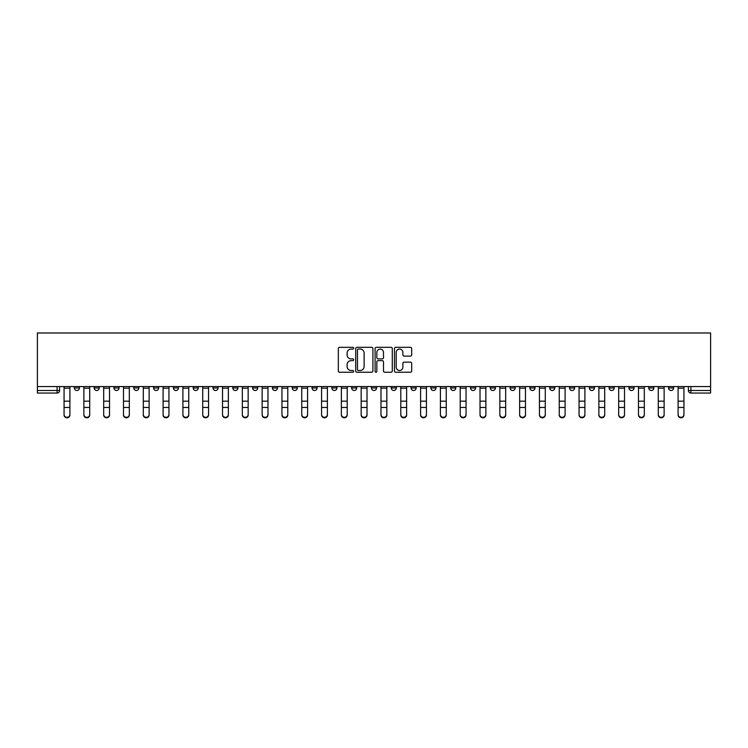 <?xml version="1.0" encoding="UTF-8"?>
<svg xmlns="http://www.w3.org/2000/svg" width="748" height="748" viewBox="0 0 748 748"><rect width="100%" height="100%" fill="white"/><g stroke="black" fill="none" stroke-linecap="round" stroke-linejoin="round"><path stroke-width="1.12" d="M353.682 348.185A0.87 0.87 0 0 0 352.813 347.315L339.573 347.315A1.244 1.244 0 0 0 338.32 348.559L338.32 370.989A1.244 1.244 0 0 0 339.573 372.242L352.813 372.242A0.87 0.87 0 0 0 353.682 371.363A0.87 0.87 0 0 0 352.813 370.494L351.102 370.494A3.992 3.992 0 0 1 347.109 366.511L347.109 364.641A3.992 3.992 0 0 1 351.102 360.648L352.813 360.648A0.87 0.87 0 0 0 353.682 359.779A0.87 0.87 0 0 0 352.813 358.9L351.102 358.9A3.992 3.992 0 0 1 347.109 354.917L347.109 353.047A3.992 3.992 0 0 1 351.102 349.054L352.813 349.054A0.87 0.87 0 0 0 353.682 348.185M609.153 386.566L609.153 387.969L614.23 387.969A2.543 2.543 0 0 1 611.686 390.503A2.543 2.543 0 0 1 609.153 387.969L609.153 386.566M589.34 386.566L589.34 387.969L594.426 387.969A2.543 2.543 0 0 1 591.883 390.503A2.543 2.543 0 0 1 589.34 387.969L589.34 386.566M470.501 386.566L470.501 387.969L475.578 387.969A2.543 2.543 0 0 1 473.035 390.503A2.543 2.543 0 0 1 470.501 387.969L470.501 386.566M450.689 386.566L450.689 387.969L455.766 387.969A2.543 2.543 0 0 1 453.232 390.503A2.543 2.543 0 0 1 450.689 387.969L450.689 386.566M430.885 386.566L430.885 387.969L435.962 387.969A2.543 2.543 0 0 1 433.419 390.503A2.543 2.543 0 0 1 430.885 387.969L430.885 386.566M391.269 386.566L391.269 387.969L396.346 387.969A2.543 2.543 0 0 1 393.803 390.503A2.543 2.543 0 0 1 391.269 387.969L391.269 386.566M351.654 387.969L351.654 386.566L351.654 387.969A2.543 2.543 0 0 0 354.197 390.503A2.543 2.543 0 0 1 351.654 387.969L356.731 387.969A2.543 2.543 0 0 1 354.197 390.503A2.543 2.543 0 0 0 356.731 387.969L356.731 386.566L356.731 387.969M331.85 387.969L331.85 386.566L331.85 387.969A2.543 2.543 0 0 0 334.384 390.503A2.543 2.543 0 0 1 331.85 387.969L336.927 387.969A2.543 2.543 0 0 1 334.384 390.503M312.038 387.969L312.038 386.566L312.038 387.969A2.543 2.543 0 0 0 314.581 390.503A2.543 2.543 0 0 1 312.038 387.969L317.115 387.969A2.543 2.543 0 0 1 314.581 390.503A2.543 2.543 0 0 0 317.115 387.969L317.115 386.566L317.115 387.969M292.234 386.566L292.234 387.969L297.311 387.969A2.543 2.543 0 0 1 294.768 390.503A2.543 2.543 0 0 1 292.234 387.969L292.234 386.566M272.422 386.566L272.422 387.969L277.499 387.969A2.543 2.543 0 0 1 274.965 390.503A2.543 2.543 0 0 1 272.422 387.969L272.422 386.566M252.618 386.566L252.618 387.969L257.695 387.969A2.543 2.543 0 0 1 255.152 390.503A2.543 2.543 0 0 1 252.618 387.969L252.618 386.566M232.806 387.969L232.806 386.566L232.806 387.969A2.543 2.543 0 0 0 235.349 390.503A2.543 2.543 0 0 1 232.806 387.969L237.883 387.969A2.543 2.543 0 0 1 235.349 390.503M193.19 387.969L193.19 386.566L193.19 387.969A2.543 2.543 0 0 0 195.733 390.503A2.543 2.543 0 0 1 193.19 387.969L198.276 387.969A2.543 2.543 0 0 1 195.733 390.503A2.543 2.543 0 0 0 198.276 387.969L198.276 386.566L198.276 387.969M173.386 387.969L173.386 386.566L173.386 387.969A2.543 2.543 0 0 0 175.93 390.503A2.543 2.543 0 0 1 173.386 387.969L178.463 387.969A2.543 2.543 0 0 1 175.93 390.503A2.543 2.543 0 0 0 178.463 387.969L178.463 386.566L178.463 387.969M153.574 387.969L153.574 386.566L153.574 387.969A2.543 2.543 0 0 0 156.117 390.503A2.543 2.543 0 0 1 153.574 387.969L158.66 387.969A2.543 2.543 0 0 1 156.117 390.503A2.543 2.543 0 0 0 158.66 387.969L158.66 386.566L158.66 387.969M133.77 387.969L133.77 386.566L133.77 387.969A2.543 2.543 0 0 0 136.314 390.503A2.543 2.543 0 0 1 133.77 387.969L138.847 387.969A2.543 2.543 0 0 1 136.314 390.503M113.967 387.969L113.967 386.566L113.967 387.969A2.543 2.543 0 0 0 116.501 390.503A2.543 2.543 0 0 1 113.967 387.969L119.044 387.969A2.543 2.543 0 0 1 116.501 390.503A2.543 2.543 0 0 0 119.044 387.969L119.044 386.566L119.044 387.969M94.155 387.969L94.155 386.566L94.155 387.969A2.543 2.543 0 0 0 96.698 390.503A2.543 2.543 0 0 1 94.155 387.969L99.232 387.969A2.543 2.543 0 0 1 96.698 390.503A2.543 2.543 0 0 0 99.232 387.969L99.232 386.566L99.232 387.969M410.428 356.104A1.244 1.244 0 0 0 411.671 354.851L411.671 348.559A1.244 1.244 0 0 0 410.428 347.315L395.72 347.315A1.244 1.244 0 0 0 394.467 348.559L394.467 370.989A1.244 1.244 0 0 0 395.72 372.242L410.428 372.242A1.244 1.244 0 0 0 411.671 370.989L411.671 363.388A1.244 1.244 0 0 0 410.428 362.144L404.126 362.144A1.244 1.244 0 0 0 402.882 363.388L402.882 367.165A3.338 3.338 0 0 1 399.554 370.494A3.338 3.338 0 0 1 396.216 367.165L396.216 352.392A3.338 3.338 0 0 1 399.554 349.054A3.338 3.338 0 0 1 402.882 352.392L402.882 354.851A1.244 1.244 0 0 0 404.126 356.104L410.428 356.104M710.6 386.566L37.4 386.566L37.4 332.982L710.6 332.982L710.6 393.046L690.918 393.046A2.543 2.543 0 0 1 688.384 390.503L710.6 390.503M372.906 348.559A1.244 1.244 0 0 0 371.663 347.315L356.955 347.315A1.244 1.244 0 0 0 355.711 348.559L355.711 370.989A1.244 1.244 0 0 0 356.955 372.242L371.663 372.242A1.244 1.244 0 0 0 372.906 370.989L372.906 348.559M376.338 347.315L391.045 347.315A1.244 1.244 0 0 1 392.289 348.559L392.289 370.989A1.244 1.244 0 0 1 391.045 372.242L384.752 372.242A1.244 1.244 0 0 1 383.5 370.989L383.5 361.892A1.244 1.244 0 0 0 382.256 360.648L378.086 360.648A1.244 1.244 0 0 0 376.833 361.892L376.833 371.363A0.87 0.87 0 0 1 375.964 372.242A0.87 0.87 0 0 1 375.094 371.363L375.094 348.559A1.244 1.244 0 0 1 376.338 347.315M688.384 386.566L688.384 390.503A2.543 2.543 0 0 0 690.918 393.046L690.918 386.566M59.616 386.566L59.616 390.503L59.616 386.566M57.082 386.566L57.082 393.046L37.4 393.046L37.4 390.503L59.616 390.503A2.543 2.543 0 0 1 57.082 393.046A2.543 2.543 0 0 0 59.616 390.503M37.4 386.566L37.4 390.503M673.649 386.566L673.649 387.969A2.543 2.543 0 0 1 671.115 390.503A2.543 2.543 0 0 1 668.572 387.969A2.543 2.543 0 0 0 671.115 390.503M668.572 386.566L668.572 387.969L673.649 387.969M653.846 386.566L653.846 387.969A2.543 2.543 0 0 1 651.302 390.503A2.543 2.543 0 0 1 648.768 387.969L653.846 387.969M648.768 386.566L648.768 387.969M634.033 386.566L634.033 387.969A2.543 2.543 0 0 1 631.499 390.503A2.543 2.543 0 0 1 628.956 387.969L634.033 387.969M628.956 386.566L628.956 387.969M614.23 386.566L614.23 387.969M594.426 386.566L594.426 387.969L594.426 386.566M574.614 386.566L574.614 387.969A2.543 2.543 0 0 1 572.07 390.503A2.543 2.543 0 0 1 569.537 387.969L574.614 387.969M569.537 386.566L569.537 387.969M554.81 386.566L554.81 387.969A2.543 2.543 0 0 1 552.267 390.503A2.543 2.543 0 0 1 549.724 387.969L554.81 387.969M549.724 386.566L549.724 387.969M534.998 386.566L534.998 387.969A2.543 2.543 0 0 1 532.464 390.503A2.543 2.543 0 0 1 529.921 387.969L534.998 387.969M529.921 386.566L529.921 387.969M515.194 386.566L515.194 387.969A2.543 2.543 0 0 1 512.651 390.503A2.543 2.543 0 0 1 510.117 387.969L515.194 387.969M510.117 386.566L510.117 387.969M495.382 386.566L495.382 387.969A2.543 2.543 0 0 1 492.848 390.503A2.543 2.543 0 0 1 490.305 387.969L495.382 387.969M490.305 386.566L490.305 387.969M475.578 386.566L475.578 387.969A2.543 2.543 0 0 1 473.035 390.503M455.766 386.566L455.766 387.969M435.962 387.969L435.962 386.566L435.962 387.969A2.543 2.543 0 0 1 433.419 390.503M416.15 386.566L416.15 387.969A2.543 2.543 0 0 1 413.616 390.503A2.543 2.543 0 0 1 411.073 387.969A2.543 2.543 0 0 0 413.616 390.503A2.543 2.543 0 0 0 416.15 387.969L411.073 387.969L411.073 386.566M396.346 387.969L396.346 386.566L396.346 387.969A2.543 2.543 0 0 1 393.803 390.503M376.543 386.566L376.543 387.969A2.543 2.543 0 0 1 374 390.503A2.543 2.543 0 0 1 371.457 387.969A2.543 2.543 0 0 0 374 390.503M371.457 386.566L371.457 387.969L376.543 387.969M336.927 386.566L336.927 387.969L336.927 386.566M297.311 387.969L297.311 386.566L297.311 387.969A2.543 2.543 0 0 1 294.768 390.503M277.499 387.969L277.499 386.566L277.499 387.969A2.543 2.543 0 0 1 274.965 390.503M257.695 387.969L257.695 386.566L257.695 387.969A2.543 2.543 0 0 1 255.152 390.503M237.883 386.566L237.883 387.969L237.883 386.566M218.079 387.969L218.079 386.566L218.079 387.969A2.543 2.543 0 0 1 215.536 390.503A2.543 2.543 0 0 1 213.002 387.969L218.079 387.969A2.543 2.543 0 0 1 215.536 390.503M213.002 386.566L213.002 387.969M138.847 386.566L138.847 387.969L138.847 386.566M79.428 386.566L79.428 387.969A2.543 2.543 0 0 1 76.885 390.503A2.543 2.543 0 0 1 74.351 387.969A2.543 2.543 0 0 0 76.885 390.503A2.543 2.543 0 0 0 79.428 387.969L79.428 386.566M74.351 386.566L74.351 387.969L79.428 387.969M358.329 349.054A0.87 0.87 0 0 0 357.46 349.933L357.46 369.624A0.87 0.87 0 0 0 358.329 370.494L360.134 370.494A3.992 3.992 0 0 0 364.126 366.511L364.126 353.047A3.992 3.992 0 0 0 360.134 349.054L358.329 349.054M383.5 352.458A3.338 3.338 0 0 0 380.171 349.12A3.338 3.338 0 0 0 376.833 352.458L376.833 357.656A1.244 1.244 0 0 0 378.086 358.9L382.256 358.9A1.244 1.244 0 0 0 383.5 357.656L383.5 352.458M64.066 415.018L64.066 414.523A2.917 2.786 0 0 0 66.983 417.309A2.917 2.786 0 0 0 69.901 414.523L69.901 415.018A2.917 2.786 180 0 1 66.983 417.805A2.917 2.786 180 0 1 64.066 415.018L64.066 407.941M64.066 386.566L64.066 414.523M69.901 386.566L69.901 414.523M83.87 415.018L83.87 414.523A2.917 2.786 0 0 0 86.796 417.309A2.917 2.786 0 0 0 89.713 414.523L89.713 415.018A2.917 2.786 180 0 1 86.796 417.805A2.917 2.786 180 0 1 83.87 415.018L83.87 407.941M103.682 415.018L103.682 414.523A2.917 2.786 0 0 0 106.599 417.309A2.917 2.786 0 0 0 109.517 414.523L109.517 415.018A2.917 2.786 180 0 1 106.599 417.805A2.917 2.786 180 0 1 103.682 415.018L103.682 407.941M83.87 386.566L83.87 414.523M89.713 386.566L89.713 414.523M103.682 386.566L103.682 414.523M109.517 386.566L109.517 414.523M123.485 415.018L123.485 414.523A2.917 2.786 0 0 0 126.403 417.309A2.917 2.786 0 0 0 129.329 414.523L129.329 415.018A2.917 2.786 180 0 1 126.403 417.805A2.917 2.786 180 0 1 123.485 415.018L123.485 407.941M143.298 415.018L143.298 414.523A2.917 2.786 0 0 0 146.215 417.309A2.917 2.786 0 0 0 149.133 414.523L149.133 415.018A2.917 2.786 180 0 1 146.215 417.805A2.917 2.786 180 0 1 143.298 415.018L143.298 407.941M163.101 415.018L163.101 414.523A2.917 2.786 0 0 0 166.019 417.309A2.917 2.786 0 0 0 168.945 414.523L168.945 415.018A2.917 2.786 180 0 1 166.019 417.805A2.917 2.786 180 0 1 163.101 415.018L163.101 407.941M123.485 386.566L123.485 414.523M129.329 386.566L129.329 414.523M143.298 386.566L143.298 414.523M149.133 386.566L149.133 414.523M163.101 386.566L163.101 414.523M168.945 386.566L168.945 414.523M182.905 415.018L182.905 414.523A2.917 2.786 0 0 0 185.831 417.309A2.917 2.786 0 0 0 188.748 414.523L188.748 415.018A2.917 2.786 180 0 1 185.831 417.805A2.917 2.786 180 0 1 182.905 415.018L182.905 407.941M182.905 386.566L182.905 414.523M188.748 386.566L188.748 414.523M202.717 415.018L202.717 414.523A2.917 2.786 0 0 0 205.635 417.309A2.917 2.786 0 0 0 208.561 414.523L208.561 415.018A2.917 2.786 180 0 1 205.635 417.805A2.917 2.786 180 0 1 202.717 415.018L202.717 407.941M202.717 386.566L202.717 414.523M208.561 386.566L208.561 414.523M222.521 415.018L222.521 414.523A2.917 2.786 0 0 0 225.447 417.309A2.917 2.786 0 0 0 228.364 414.523L228.364 415.018A2.917 2.786 180 0 1 225.447 417.805A2.917 2.786 180 0 1 222.521 415.018L222.521 407.941M222.521 386.566L222.521 414.523M228.364 386.566L228.364 414.523M242.333 415.018L242.333 414.523A2.917 2.786 0 0 0 245.251 417.309A2.917 2.786 0 0 0 248.168 414.523L248.168 415.018A2.917 2.786 180 0 1 245.251 417.805A2.917 2.786 180 0 1 242.333 415.018L242.333 407.941M242.333 386.566L242.333 414.523M248.168 386.566L248.168 414.523M262.137 415.018L262.137 414.523A2.917 2.786 0 0 0 265.063 417.309A2.917 2.786 0 0 0 267.98 414.523L267.98 415.018A2.917 2.786 180 0 1 265.063 417.805A2.917 2.786 180 0 1 262.137 415.018L262.137 407.941M281.949 415.018L281.949 414.523A2.917 2.786 0 0 0 284.866 417.309A2.917 2.786 0 0 0 287.784 414.523L287.784 415.018A2.917 2.786 180 0 1 284.866 417.805A2.917 2.786 180 0 1 281.949 415.018L281.949 407.941M301.753 415.018L301.753 414.523A2.917 2.786 0 0 0 304.67 417.309A2.917 2.786 0 0 0 307.596 414.523L307.596 415.018A2.917 2.786 180 0 1 304.67 417.805A2.917 2.786 180 0 1 301.753 415.018L301.753 407.941M321.565 415.018L321.565 414.523A2.917 2.786 0 0 0 324.482 417.309A2.917 2.786 0 0 0 327.4 414.523L327.4 415.018A2.917 2.786 180 0 1 324.482 417.805A2.917 2.786 180 0 1 321.565 415.018L321.565 407.941M341.369 415.018L341.369 414.523A2.917 2.786 0 0 0 344.286 417.309A2.917 2.786 0 0 0 347.212 414.523L347.212 415.018A2.917 2.786 180 0 1 344.286 417.805A2.917 2.786 180 0 1 341.369 415.018L341.369 407.941M361.172 415.018L361.172 414.523A2.917 2.786 0 0 0 364.098 417.309A2.917 2.786 0 0 0 367.016 414.523L367.016 415.018A2.917 2.786 180 0 1 364.098 417.805A2.917 2.786 180 0 1 361.172 415.018L361.172 407.941M262.137 386.566L262.137 414.523M267.98 386.566L267.98 414.523M281.949 386.566L281.949 414.523M287.784 386.566L287.784 414.523M301.753 386.566L301.753 414.523M307.596 386.566L307.596 414.523M321.565 386.566L321.565 414.523M327.4 386.566L327.4 414.523M341.369 386.566L341.369 414.523M347.212 386.566L347.212 414.523M361.172 386.566L361.172 414.523M367.016 386.566L367.016 414.523M380.984 415.018L380.984 414.523A2.917 2.786 0 0 0 383.902 417.309A2.917 2.786 0 0 0 386.828 414.523L386.828 415.018A2.917 2.786 180 0 1 383.902 417.805A2.917 2.786 180 0 1 380.984 415.018L380.984 407.941M380.984 386.566L380.984 414.523M386.828 386.566L386.828 414.523M400.788 415.018L400.788 414.523A2.917 2.786 0 0 0 403.714 417.309A2.917 2.786 0 0 0 406.632 414.523L406.632 415.018A2.917 2.786 180 0 1 403.714 417.805A2.917 2.786 180 0 1 400.788 415.018L400.788 407.941M400.788 386.566L400.788 414.523M406.632 386.566L406.632 414.523M420.6 415.018L420.6 414.523A2.917 2.786 0 0 0 423.518 417.309A2.917 2.786 0 0 0 426.435 414.523L426.435 415.018A2.917 2.786 180 0 1 423.518 417.805A2.917 2.786 180 0 1 420.6 415.018L420.6 407.941M420.6 386.566L420.6 414.523M426.435 386.566L426.435 414.523M440.404 415.018L440.404 414.523A2.917 2.786 0 0 0 443.33 417.309A2.917 2.786 0 0 0 446.247 414.523L446.247 415.018A2.917 2.786 180 0 1 443.33 417.805A2.917 2.786 180 0 1 440.404 415.018L440.404 407.941M440.404 386.566L440.404 414.523M446.247 386.566L446.247 414.523M460.216 415.018L460.216 414.523A2.917 2.786 0 0 0 463.134 417.309A2.917 2.786 0 0 0 466.051 414.523L466.051 415.018A2.917 2.786 180 0 1 463.134 417.805A2.917 2.786 180 0 1 460.216 415.018L460.216 407.941M460.216 386.566L460.216 414.523M466.051 386.566L466.051 414.523M480.02 415.018L480.02 414.523A2.917 2.786 0 0 0 482.937 417.309A2.917 2.786 0 0 0 485.863 414.523L485.863 415.018A2.917 2.786 180 0 1 482.937 417.805A2.917 2.786 180 0 1 480.02 415.018L480.02 407.941M480.02 386.566L480.02 414.523M485.863 386.566L485.863 414.523M499.832 415.018L499.832 414.523A2.917 2.786 0 0 0 502.75 417.309A2.917 2.786 0 0 0 505.667 414.523L505.667 415.018A2.917 2.786 180 0 1 502.75 417.805A2.917 2.786 180 0 1 499.832 415.018L499.832 407.941M499.832 386.566L499.832 414.523M505.667 386.566L505.667 414.523M519.636 415.018L519.636 414.523A2.917 2.786 0 0 0 522.553 417.309A2.917 2.786 0 0 0 525.479 414.523L525.479 415.018A2.917 2.786 180 0 1 522.553 417.805A2.917 2.786 180 0 1 519.636 415.018L519.636 407.941M519.636 386.566L519.636 414.523M525.479 386.566L525.479 414.523M539.439 415.018L539.439 414.523A2.917 2.786 0 0 0 542.365 417.309A2.917 2.786 0 0 0 545.283 414.523L545.283 415.018A2.917 2.786 180 0 1 542.365 417.805A2.917 2.786 180 0 1 539.439 415.018L539.439 407.941M539.439 386.566L539.439 414.523M545.283 386.566L545.283 414.523M559.252 415.018L559.252 414.523A2.917 2.786 0 0 0 562.169 417.309A2.917 2.786 0 0 0 565.095 414.523L565.095 415.018A2.917 2.786 180 0 1 562.169 417.805A2.917 2.786 180 0 1 559.252 415.018L559.252 407.941M559.252 386.566L559.252 414.523M565.095 386.566L565.095 414.523M579.055 415.018L579.055 414.523A2.917 2.786 0 0 0 581.981 417.309A2.917 2.786 0 0 0 584.899 414.523L584.899 415.018A2.917 2.786 180 0 1 581.981 417.805A2.917 2.786 180 0 1 579.055 415.018L579.055 407.941M579.055 386.566L579.055 414.523M584.899 386.566L584.899 414.523M598.868 415.018L598.868 414.523A2.917 2.786 0 0 0 601.785 417.309A2.917 2.786 0 0 0 604.702 414.523L604.702 415.018A2.917 2.786 180 0 1 601.785 417.805A2.917 2.786 180 0 1 598.868 415.018L598.868 407.941M598.868 386.566L598.868 414.523M604.702 386.566L604.702 414.523M618.671 415.018L618.671 414.523A2.917 2.786 0 0 0 621.597 417.309A2.917 2.786 0 0 0 624.515 414.523L624.515 415.018A2.917 2.786 180 0 1 621.597 417.805A2.917 2.786 180 0 1 618.671 415.018L618.671 407.941M618.671 386.566L618.671 414.523M624.515 386.566L624.515 414.523M638.483 415.018L638.483 414.523A2.917 2.786 0 0 0 641.401 417.309A2.917 2.786 0 0 0 644.318 414.523L644.318 415.018A2.917 2.786 180 0 1 641.401 417.805A2.917 2.786 180 0 1 638.483 415.018L638.483 407.941M638.483 386.566L638.483 414.523M644.318 386.566L644.318 414.523M658.287 415.018L658.287 414.523A2.917 2.786 0 0 0 661.204 417.309A2.917 2.786 0 0 0 664.13 414.523L664.13 415.018A2.917 2.786 180 0 1 661.204 417.805A2.917 2.786 180 0 1 658.287 415.018L658.287 407.941M658.287 386.566L658.287 414.523M664.13 386.566L664.13 414.523M678.099 415.018L678.099 414.523A2.917 2.786 0 0 0 681.017 417.309A2.917 2.786 0 0 0 683.934 414.523L683.934 415.018A2.917 2.786 180 0 1 681.017 417.805A2.917 2.786 180 0 1 678.099 415.018L678.099 407.941M678.099 386.566L678.099 414.523M683.934 386.566L683.934 414.523M69.901 388.156L64.066 388.156M69.901 401.162L64.066 401.162M69.901 407.445L64.066 407.445M89.713 388.156L83.87 388.156M89.713 401.162L83.87 401.162M89.713 407.445L83.87 407.445M109.517 388.156L103.682 388.156M109.517 401.162L103.682 401.162M109.517 407.445L103.682 407.445M129.329 388.156L123.485 388.156M129.329 401.162L123.485 401.162M129.329 407.445L123.485 407.445M149.133 388.156L143.298 388.156M149.133 401.162L143.298 401.162M149.133 407.445L143.298 407.445M168.945 388.156L163.101 388.156M168.945 401.162L163.101 401.162M168.945 407.445L163.101 407.445M188.748 388.156L182.905 388.156M188.748 401.162L182.905 401.162M188.748 407.445L182.905 407.445M208.561 388.156L202.717 388.156M208.561 401.162L202.717 401.162M208.561 407.445L202.717 407.445M228.364 388.156L222.521 388.156M228.364 401.162L222.521 401.162M228.364 407.445L222.521 407.445M248.168 388.156L242.333 388.156M248.168 401.162L242.333 401.162M248.168 407.445L242.333 407.445M267.98 388.156L262.137 388.156M267.98 401.162L262.137 401.162M267.98 407.445L262.137 407.445M287.784 388.156L281.949 388.156M287.784 401.162L281.949 401.162M287.784 407.445L281.949 407.445M307.596 388.156L301.753 388.156M307.596 401.162L301.753 401.162M307.596 407.445L301.753 407.445M327.4 388.156L321.565 388.156M327.4 401.162L321.565 401.162M327.4 407.445L321.565 407.445M347.212 388.156L341.369 388.156M347.212 401.162L341.369 401.162M347.212 407.445L341.369 407.445M367.016 388.156L361.172 388.156M367.016 401.162L361.172 401.162M367.016 407.445L361.172 407.445M386.828 388.156L380.984 388.156M386.828 401.162L380.984 401.162M386.828 407.445L380.984 407.445M406.632 388.156L400.788 388.156M406.632 401.162L400.788 401.162M406.632 407.445L400.788 407.445M426.435 388.156L420.6 388.156M426.435 401.162L420.6 401.162M426.435 407.445L420.6 407.445M446.247 388.156L440.404 388.156M446.247 401.162L440.404 401.162M446.247 407.445L440.404 407.445M466.051 388.156L460.216 388.156M466.051 401.162L460.216 401.162M466.051 407.445L460.216 407.445M485.863 388.156L480.02 388.156M485.863 401.162L480.02 401.162M485.863 407.445L480.02 407.445M505.667 388.156L499.832 388.156M505.667 401.162L499.832 401.162M505.667 407.445L499.832 407.445M525.479 388.156L519.636 388.156M525.479 401.162L519.636 401.162M525.479 407.445L519.636 407.445M545.283 388.156L539.439 388.156M545.283 401.162L539.439 401.162M545.283 407.445L539.439 407.445M565.095 388.156L559.252 388.156M565.095 401.162L559.252 401.162M565.095 407.445L559.252 407.445M584.899 388.156L579.055 388.156M584.899 401.162L579.055 401.162M584.899 407.445L579.055 407.445M604.702 388.156L598.868 388.156M604.702 401.162L598.868 401.162M604.702 407.445L598.868 407.445M624.515 388.156L618.671 388.156M624.515 401.162L618.671 401.162M624.515 407.445L618.671 407.445M644.318 388.156L638.483 388.156M644.318 401.162L638.483 401.162M644.318 407.445L638.483 407.445M664.13 388.156L658.287 388.156M664.13 401.162L658.287 401.162M664.13 407.445L658.287 407.445M683.934 388.156L678.099 388.156M683.934 401.162L678.099 401.162M683.934 407.445L678.099 407.445"/></g></svg>
